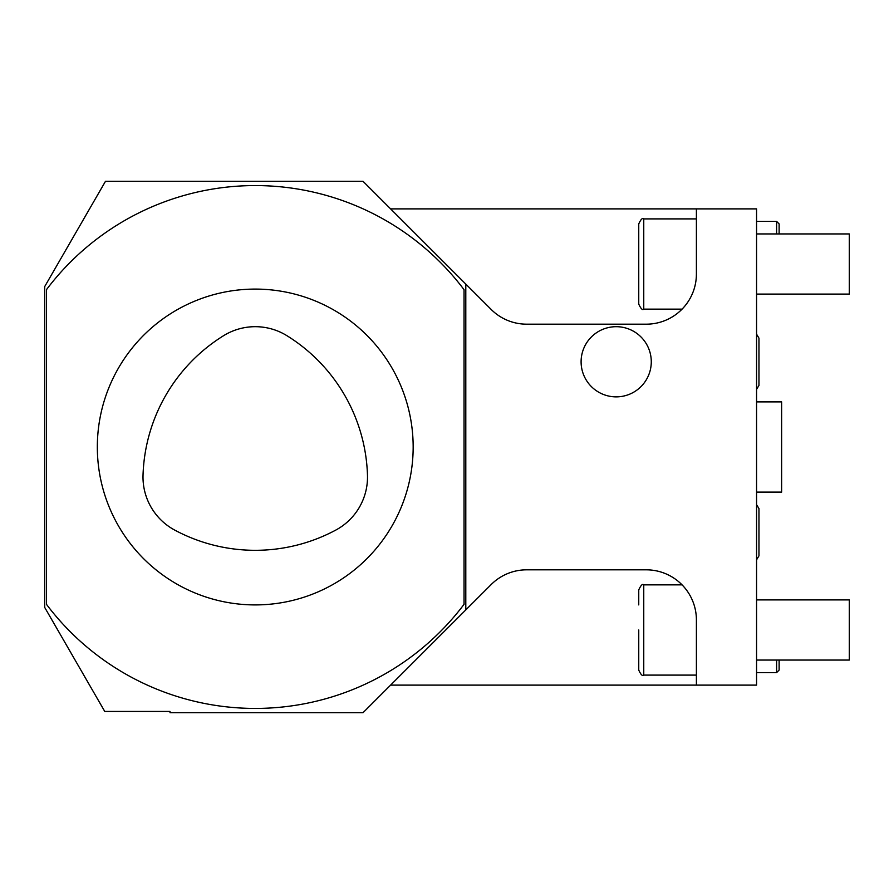 <?xml version="1.0" encoding="UTF-8"?>
<svg xmlns="http://www.w3.org/2000/svg" width="894" height="894" viewBox="0 0 894 894"><rect width="100%" height="100%" fill="white"/><g stroke="black" fill="none" stroke-linecap="round" stroke-linejoin="round"><path stroke-width="1.34" d="M170.028 712.697L170.028 711.445L104.754 711.445L44.7 607.417L44.7 286.583L105.481 181.303L363.031 181.303L465.796 284.08L465.796 609.92L363.031 712.697L170.028 712.697M696.348 276.257L696.404 274.045L696.348 276.257A50.131 50.131 0 0 0 696.404 274.045A50.131 50.131 0 0 1 646.273 324.176L526.667 324.176A50.131 50.131 0 0 1 491.219 309.492L465.796 284.08M390.6 685.117L756.559 685.117L756.559 208.883L390.6 208.883M696.404 685.117L696.404 619.43M646.273 569.824A50.131 50.131 0 0 1 696.404 619.955A50.131 50.131 0 0 0 646.273 569.824L526.667 569.824A50.131 50.131 0 0 0 491.219 584.508L465.796 609.92M696.404 274.045L696.404 208.883M693.979 604.556L693.241 602.422L693.979 604.556M692.403 600.343L691.498 598.321L692.403 600.343M690.514 596.387L689.486 594.544L690.514 596.387M688.447 592.856L687.43 591.336L688.447 592.856M685.385 588.598L684.793 587.872M682.066 584.855L643.758 584.855C642.54 583.581 640.875 585.257 638.752 589.872L638.752 604.914M643.758 584.855L643.758 675.093C642.495 676.345 640.83 674.679 638.752 670.087L638.752 629.979M756.559 233.949L849.3 233.949L849.3 294.104L756.559 294.104M756.559 599.896L849.3 599.896L849.3 660.051L756.559 660.051M776.607 660.051L776.607 672.59L756.559 672.59M776.607 672.59L779.121 670.087L779.121 660.051M756.559 221.41L776.607 221.41L776.607 233.949M776.607 221.41L779.121 223.913L779.121 233.949M756.559 492.113L781.624 492.113L781.624 401.887L756.559 401.887M646.273 324.176A50.131 50.131 0 0 0 682.122 309.089L682.122 309.089M682.278 308.922L682.278 308.922A50.131 50.131 0 0 0 682.278 308.922A50.131 50.131 0 0 0 682.938 308.229L682.915 308.251M683.407 307.726L683.34 307.804A50.131 50.131 0 0 0 684.145 306.888M684.826 306.094L684.748 306.184A50.131 50.131 0 0 0 685.542 305.2L685.352 305.435M687.05 303.2L686.458 304.027A50.131 50.131 0 0 0 687.084 303.167L686.905 303.401M688.447 301.144L687.43 302.664A50.131 50.131 0 0 0 688.447 301.144L687.888 301.993M689.486 299.456L690.514 297.613L689.486 299.456A50.131 50.131 0 0 0 692.403 293.657L692.101 294.349M693.979 289.444L693.241 291.578A50.131 50.131 0 0 0 693.979 289.444L693.666 290.371M694.627 287.287A50.131 50.131 0 0 0 694.828 286.516L694.794 286.628M695.61 282.895L695.163 285.097A50.131 50.131 0 0 0 695.61 282.895L695.51 283.476M696.035 280.113L695.957 280.694A50.131 50.131 0 0 0 696.202 278.481L696.18 278.727M696.169 278.839L696.046 280.012M691.565 295.534L692.403 293.657M684.726 306.217L685.542 305.2M695.957 280.694L696.202 278.481M643.758 218.907L643.758 309.145C642.54 310.419 640.875 308.743 638.752 304.128L638.752 223.913C640.83 219.321 642.495 217.655 643.758 218.907L696.404 218.907M638.752 264.021L638.752 238.955M581.1 361.779A35.089 35.089 0 0 1 616.189 326.69A35.089 35.089 0 0 1 651.279 361.779A35.089 35.089 0 0 1 616.189 396.869A35.089 35.089 0 0 1 581.1 361.779M464.042 289.678A261.428 261.428 0 0 0 46.454 289.678L46.454 604.322A261.428 261.428 0 0 0 464.042 604.322L464.042 289.678M255.248 289.086A157.914 157.914 0 0 1 413.162 447A157.914 157.914 0 0 1 255.248 604.914A157.914 157.914 0 0 1 97.334 447A157.914 157.914 0 0 1 255.248 289.086M367.479 475.172A170.441 170.441 0 0 0 286.963 335.719A60.155 60.155 0 0 0 223.545 335.719A170.441 170.441 0 0 0 143.029 475.172A60.155 60.155 0 0 0 174.732 530.097A170.441 170.441 0 0 0 335.764 530.097A60.155 60.155 0 0 0 367.479 475.172M643.758 675.093L696.404 675.093M756.559 334.177L758.961 338.144L758.961 385.415L756.559 389.371M756.559 504.629L758.961 508.585L758.961 555.856L756.559 559.823M643.758 309.145L682.066 309.145"/></g></svg>
